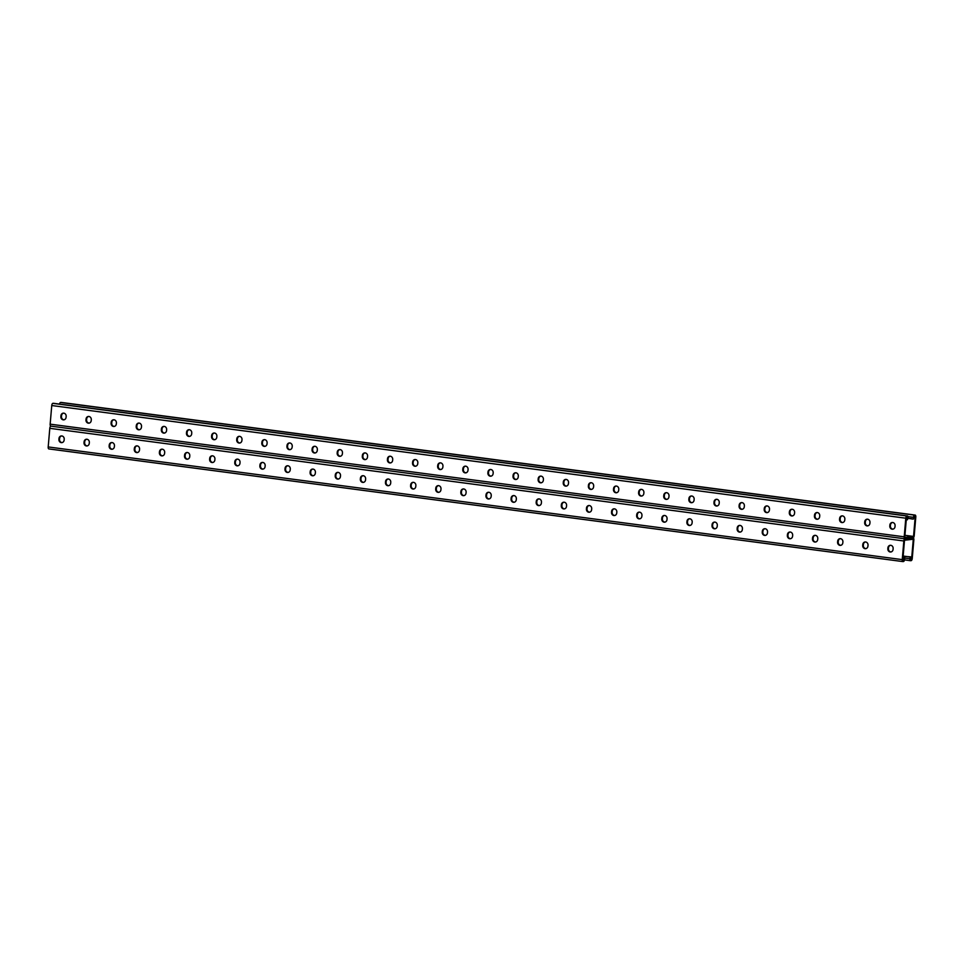 <?xml version="1.0" encoding="UTF-8"?>
<svg xmlns="http://www.w3.org/2000/svg" width="964" height="964" viewBox="0 0 964 964"><rect width="100%" height="100%" fill="white"/><g stroke="black" fill="none" stroke-linecap="round" stroke-linejoin="round"><path stroke-width="1.45" d="M902.822 559.964L903.895 560.108L904.111 557.614L903.027 557.553M903.943 557.662L903.039 557.421M904.931 535.309L913.535 536.442L904.75 537.442L906.473 517.439L907.57 517.307L907.353 519.813L908.112 517.933A2.097 0.904 -82.5 0 0 907.473 515.957A2.097 0.904 -82.5 0 0 907.377 515.957L906.895 516.005A2.097 0.904 -82.5 0 0 905.799 518.198L904.208 536.815A2.097 0.904 -82.5 0 0 904.847 538.804A2.097 0.904 -82.5 0 0 904.943 538.804L913.113 537.864L904.943 538.804A2.097 0.904 97.5 0 0 903.846 540.985L902.244 559.614A2.097 0.904 97.5 0 0 902.894 561.59A2.097 0.904 97.5 0 0 902.991 561.59L903.473 561.53A2.097 0.904 97.5 0 0 904.569 559.349L904.726 557.541L904.111 557.614M903.895 560.108L902.798 560.241L904.509 540.226L913.294 539.225L911.583 559.228L910.486 559.361L910.703 556.855L903.135 556.288M50.851 426.136A2.097 0.904 97.5 0 0 49.791 428.329L48.2 446.947A2.097 0.904 97.5 0 0 48.839 448.923A2.097 0.904 97.5 0 0 48.935 448.923L902.798 561.566M464.058 495.592A2.916 2.615 83.5 0 1 461.419 492.339L461.503 491.447A2.916 2.615 83.5 0 1 463.479 488.953M438.945 492.279A2.916 2.615 83.5 0 1 436.306 489.025L436.379 488.133A2.916 2.615 83.5 0 1 438.355 485.639M413.821 488.965A2.916 2.615 83.5 0 1 411.182 485.711L411.267 484.82A2.916 2.615 83.5 0 1 413.243 482.325M388.697 485.651A2.916 2.615 83.5 0 1 386.07 482.398L386.142 481.506A2.916 2.615 83.5 0 1 388.118 479.012M363.585 482.337A2.916 2.615 83.5 0 1 360.946 479.084L361.018 478.192A2.916 2.615 83.5 0 1 363.006 475.698M338.46 479.024A2.916 2.615 83.5 0 1 335.821 475.77L335.906 474.878A2.916 2.615 83.5 0 1 337.882 472.384M313.348 475.71A2.916 2.615 83.5 0 1 310.709 472.456L310.782 471.565A2.916 2.615 83.5 0 1 312.758 469.07M288.224 472.396A2.916 2.615 83.5 0 1 285.585 469.143L285.669 468.251A2.916 2.615 83.5 0 1 287.646 465.757M263.112 469.082A2.916 2.615 83.5 0 1 260.473 465.829L260.545 464.937A2.916 2.615 83.5 0 1 262.521 462.443M237.988 465.769A2.916 2.615 83.5 0 1 235.349 462.515L235.433 461.623A2.916 2.615 83.5 0 1 237.409 459.129M212.863 462.455A2.916 2.615 83.5 0 1 210.236 459.201L210.309 458.31A2.916 2.615 83.5 0 1 212.285 455.815M187.751 459.141A2.916 2.615 83.5 0 1 185.112 455.888L185.184 454.996A2.916 2.615 83.5 0 1 187.173 452.502M162.627 455.827A2.916 2.615 83.5 0 1 159.988 452.574L160.072 451.682A2.916 2.615 83.5 0 1 162.048 449.188M137.515 452.514A2.916 2.615 83.5 0 1 134.876 449.26L134.948 448.368A2.916 2.615 83.5 0 1 136.924 445.874M112.39 449.2A2.916 2.615 83.5 0 1 109.751 445.946L109.836 445.055A2.916 2.615 83.5 0 1 111.812 442.56M87.278 445.886A2.916 2.615 83.5 0 1 84.639 442.633L84.712 441.741A2.916 2.615 83.5 0 1 86.688 439.247M62.154 442.572A2.916 2.615 83.5 0 1 59.515 439.319L59.599 438.427A2.916 2.615 83.5 0 1 61.576 435.933M488.591 492.267A2.916 2.615 -96.5 0 0 486.615 494.761L486.543 495.653A2.916 2.615 -96.5 0 0 489.182 498.906M513.716 495.58A2.916 2.615 -96.5 0 0 511.739 498.075L511.655 498.966A2.916 2.615 -96.5 0 0 514.294 502.22M538.84 498.894A2.916 2.615 -96.5 0 0 536.852 501.388L536.779 502.28A2.916 2.615 -96.5 0 0 539.418 505.534M563.952 502.208A2.916 2.615 -96.5 0 0 561.976 504.702L561.904 505.594A2.916 2.615 -96.5 0 0 564.53 508.847M589.076 505.522A2.916 2.615 -96.5 0 0 587.1 508.016L587.016 508.908A2.916 2.615 -96.5 0 0 589.655 512.161M614.188 508.835A2.916 2.615 -96.5 0 0 612.212 511.33L612.14 512.221A2.916 2.615 -96.5 0 0 614.779 515.475M639.313 512.149A2.916 2.615 -96.5 0 0 637.337 514.643L637.252 515.535A2.916 2.615 -96.5 0 0 639.891 518.789M664.425 515.463A2.916 2.615 -96.5 0 0 662.449 517.957L662.376 518.849A2.916 2.615 -96.5 0 0 665.015 522.102M689.549 518.777A2.916 2.615 -96.5 0 0 687.573 521.271L687.489 522.163A2.916 2.615 -96.5 0 0 690.128 525.416M714.673 522.09A2.916 2.615 -96.5 0 0 712.685 524.585L712.613 525.476A2.916 2.615 -96.5 0 0 715.252 528.73M739.786 525.404A2.916 2.615 -96.5 0 0 737.809 527.898L737.737 528.79A2.916 2.615 -96.5 0 0 740.364 532.044M764.91 528.718A2.916 2.615 -96.5 0 0 762.934 531.212L762.849 532.104A2.916 2.615 -96.5 0 0 765.488 535.357M790.022 532.032A2.916 2.615 -96.5 0 0 788.046 534.526L787.974 535.418A2.916 2.615 -96.5 0 0 790.613 538.671M815.146 535.345A2.916 2.615 -96.5 0 0 813.17 537.84L813.086 538.731A2.916 2.615 -96.5 0 0 815.725 541.985M840.259 538.659A2.916 2.615 -96.5 0 0 838.282 541.153L838.21 542.045A2.916 2.615 -96.5 0 0 840.849 545.299M865.383 541.973A2.916 2.615 -96.5 0 0 863.407 544.467L863.322 545.359A2.916 2.615 -96.5 0 0 865.961 548.612M890.507 545.287A2.916 2.615 -96.5 0 0 888.519 547.781L888.447 548.673A2.916 2.615 -96.5 0 0 891.085 551.926M460.888 491.519L460.816 492.411A2.916 2.615 -96.5 0 0 466.034 493.098L466.118 492.206A2.916 2.615 -96.5 0 0 460.888 491.519L461.503 491.447M435.764 488.206L435.692 489.097A2.916 2.615 -96.5 0 0 440.922 489.784L440.994 488.893A2.916 2.615 -96.5 0 0 435.764 488.206L436.379 488.133M410.652 484.892L410.58 485.784A2.916 2.615 -96.5 0 0 415.797 486.471L415.87 485.579A2.916 2.615 -96.5 0 0 410.652 484.892L411.267 484.82M385.528 481.578L385.455 482.47A2.916 2.615 -96.5 0 0 390.685 483.157L390.757 482.265A2.916 2.615 -96.5 0 0 385.528 481.578L386.142 481.506M360.416 478.264L360.331 479.156A2.916 2.615 -96.5 0 0 365.561 479.843L365.633 478.951A2.916 2.615 -96.5 0 0 360.416 478.264L361.018 478.192M335.291 474.951L335.219 475.842A2.916 2.615 -96.5 0 0 340.437 476.529L340.521 475.638A2.916 2.615 -96.5 0 0 335.291 474.951L335.906 474.878M310.179 471.637L310.095 472.529A2.916 2.615 -96.5 0 0 315.324 473.216L315.397 472.324A2.916 2.615 -96.5 0 0 310.179 471.637L310.782 471.565M285.055 468.323L284.983 469.215A2.916 2.615 -96.5 0 0 290.2 469.902L290.285 469.01A2.916 2.615 -96.5 0 0 285.055 468.323L285.669 468.251M259.931 465.01L259.858 465.901A2.916 2.615 -96.5 0 0 265.088 466.588L265.16 465.696A2.916 2.615 -96.5 0 0 259.931 465.01L260.545 464.937M234.818 461.696L234.746 462.587A2.916 2.615 -96.5 0 0 239.964 463.274L240.036 462.383A2.916 2.615 -96.5 0 0 234.818 461.696L235.433 461.623M209.694 458.382L209.622 459.274A2.916 2.615 -96.5 0 0 214.852 459.961L214.924 459.069A2.916 2.615 -96.5 0 0 209.694 458.382L210.309 458.31M184.582 455.068L184.498 455.96A2.916 2.615 -96.5 0 0 189.727 456.647L189.8 455.755A2.916 2.615 -96.5 0 0 184.582 455.068L185.184 454.996M159.458 451.755L159.385 452.646A2.916 2.615 -96.5 0 0 164.603 453.333L164.687 452.441A2.916 2.615 -96.5 0 0 159.458 451.755L160.072 451.682M134.345 448.441L134.261 449.332A2.916 2.615 -96.5 0 0 139.491 450.019L139.563 449.128A2.916 2.615 -96.5 0 0 134.345 448.441L134.948 448.368M109.221 445.127L109.149 446.019A2.916 2.615 -96.5 0 0 114.367 446.706L114.451 445.814A2.916 2.615 -96.5 0 0 109.221 445.127L109.836 445.055M84.097 441.813L84.025 442.705A2.916 2.615 -96.5 0 0 89.254 443.392L89.327 442.5A2.916 2.615 -96.5 0 0 84.097 441.813L84.712 441.741M58.985 438.5L58.912 439.391A2.916 2.615 -96.5 0 0 64.13 440.078L64.202 439.186A2.916 2.615 -96.5 0 0 58.985 438.5L59.599 438.427M491.23 495.52L491.158 496.412A2.916 2.615 83.5 0 1 485.928 495.725L486.013 494.833A2.916 2.615 83.5 0 1 491.23 495.52M516.355 498.834L516.27 499.726A2.916 2.615 83.5 0 1 511.053 499.039L511.125 498.147A2.916 2.615 83.5 0 1 516.355 498.834M541.467 502.148L541.394 503.039A2.916 2.615 83.5 0 1 536.165 502.352L536.249 501.461A2.916 2.615 83.5 0 1 541.467 502.148M566.591 505.461L566.519 506.353A2.916 2.615 83.5 0 1 561.289 505.666L561.361 504.774A2.916 2.615 83.5 0 1 566.591 505.461M591.703 508.775L591.631 509.667A2.916 2.615 83.5 0 1 586.413 508.98L586.486 508.088A2.916 2.615 83.5 0 1 591.703 508.775M616.827 512.089L616.755 512.981A2.916 2.615 83.5 0 1 611.525 512.294L611.598 511.402A2.916 2.615 83.5 0 1 616.827 512.089M641.952 515.403L641.867 516.294A2.916 2.615 83.5 0 1 636.65 515.607L636.722 514.716A2.916 2.615 83.5 0 1 641.952 515.403M667.064 518.716L666.992 519.608A2.916 2.615 83.5 0 1 661.762 518.921L661.846 518.029A2.916 2.615 83.5 0 1 667.064 518.716M692.188 522.03L692.104 522.922A2.916 2.615 83.5 0 1 686.886 522.235L686.958 521.343A2.916 2.615 83.5 0 1 692.188 522.03M717.3 525.344L717.228 526.236A2.916 2.615 83.5 0 1 711.998 525.549L712.083 524.657A2.916 2.615 83.5 0 1 717.3 525.344M742.425 528.658L742.352 529.549A2.916 2.615 83.5 0 1 737.123 528.862L737.195 527.971A2.916 2.615 83.5 0 1 742.425 528.658M767.537 531.971L767.465 532.863A2.916 2.615 83.5 0 1 762.247 532.176L762.319 531.284A2.916 2.615 83.5 0 1 767.537 531.971M792.661 535.285L792.589 536.177A2.916 2.615 83.5 0 1 787.359 535.49L787.431 534.598A2.916 2.615 83.5 0 1 792.661 535.285M817.785 538.599L817.701 539.491A2.916 2.615 83.5 0 1 812.483 538.804L812.556 537.912A2.916 2.615 83.5 0 1 817.785 538.599M842.898 541.913L842.825 542.804A2.916 2.615 83.5 0 1 837.596 542.117L837.68 541.226A2.916 2.615 83.5 0 1 842.898 541.913M868.022 545.226L867.937 546.118A2.916 2.615 83.5 0 1 862.72 545.431L862.792 544.539A2.916 2.615 83.5 0 1 868.022 545.226M893.134 548.54L893.062 549.432A2.916 2.615 83.5 0 1 887.832 548.745L887.916 547.853A2.916 2.615 83.5 0 1 893.134 548.54M904.895 556.312L903.81 556.095M906.148 556.481L905.063 556.264M907.401 556.65L906.317 556.433M908.654 556.818L907.57 556.59M909.908 556.975L908.835 556.758M912.86 518.837L912.077 518.957L913.33 519.126L913.486 517.319A2.097 0.904 97.5 0 1 914.571 515.125L915.065 515.077A2.097 0.904 97.5 0 1 915.161 515.077A2.097 0.904 97.5 0 1 915.8 517.053L914.209 535.671A2.097 0.904 97.5 0 1 913.113 537.864A2.097 0.904 -82.5 0 1 913.209 537.864A2.097 0.904 -82.5 0 1 913.848 539.84L912.245 558.469A2.097 0.904 -82.5 0 1 911.161 560.65L910.667 560.711A2.097 0.904 -82.5 0 1 910.57 560.711A2.097 0.904 -82.5 0 1 909.932 558.734L910.088 556.927M910.51 559.084L911.583 559.228M913.33 519.126L914.149 516.559L915.246 516.427L913.535 536.442M911.595 518.668L908.088 518.331M910.341 518.499L909.558 518.632M909.088 518.343L908.305 518.463M912.077 518.957L910.811 518.789M61.202 402.434A2.097 0.904 97.5 0 0 61.106 402.41A2.097 0.904 97.5 0 0 61.009 402.41L60.527 402.47A2.097 0.904 97.5 0 0 59.515 404.097M904.75 538.78L50.887 426.136A2.097 0.904 -82.5 0 1 50.791 426.136A2.097 0.904 -82.5 0 1 50.152 424.16L51.755 405.531A2.097 0.904 -82.5 0 1 52.839 403.35L53.333 403.289A2.097 0.904 -82.5 0 1 53.43 403.289A2.097 0.904 -82.5 0 1 53.526 403.314M465.431 466.166A2.916 2.615 -96.5 0 0 463.455 468.661L463.371 469.552A2.916 2.615 -96.5 0 0 466.01 472.806M440.307 462.853A2.916 2.615 -96.5 0 0 438.331 465.347L438.259 466.239A2.916 2.615 -96.5 0 0 440.897 469.492M415.195 459.539A2.916 2.615 -96.5 0 0 413.219 462.033L413.134 462.925A2.916 2.615 -96.5 0 0 415.773 466.178M390.071 456.225A2.916 2.615 -96.5 0 0 388.094 458.719L388.022 459.611A2.916 2.615 -96.5 0 0 390.661 462.865M364.958 452.911A2.916 2.615 -96.5 0 0 362.982 455.406L362.898 456.297A2.916 2.615 -96.5 0 0 365.537 459.551M339.834 449.598A2.916 2.615 -96.5 0 0 337.858 452.092L337.786 452.984A2.916 2.615 -96.5 0 0 340.413 456.237M314.722 446.284A2.916 2.615 -96.5 0 0 312.734 448.778L312.661 449.67A2.916 2.615 -96.5 0 0 315.3 452.923M289.598 442.97A2.916 2.615 -96.5 0 0 287.621 445.464L287.537 446.356A2.916 2.615 -96.5 0 0 290.176 449.61M264.473 439.656A2.916 2.615 -96.5 0 0 262.497 442.151L262.425 443.042A2.916 2.615 -96.5 0 0 265.064 446.296M239.361 436.343A2.916 2.615 -96.5 0 0 237.385 438.837L237.301 439.729A2.916 2.615 -96.5 0 0 239.94 442.982M214.237 433.029A2.916 2.615 -96.5 0 0 212.261 435.523L212.188 436.415A2.916 2.615 -96.5 0 0 214.827 439.668M189.125 429.715A2.916 2.615 -96.5 0 0 187.149 432.209L187.064 433.101A2.916 2.615 -96.5 0 0 189.703 436.355M164.001 426.401A2.916 2.615 -96.5 0 0 162.024 428.896L161.952 429.787A2.916 2.615 -96.5 0 0 164.579 433.041M138.888 423.088A2.916 2.615 -96.5 0 0 136.9 425.582L136.828 426.474A2.916 2.615 -96.5 0 0 139.467 429.727M113.764 419.774A2.916 2.615 -96.5 0 0 111.788 422.268L111.704 423.16A2.916 2.615 -96.5 0 0 114.342 426.413M88.64 416.46A2.916 2.615 -96.5 0 0 86.664 418.954L86.591 419.846A2.916 2.615 -96.5 0 0 89.23 423.1M63.528 413.146A2.916 2.615 -96.5 0 0 61.551 415.641L61.467 416.532A2.916 2.615 -96.5 0 0 64.106 419.786M491.134 476.12A2.916 2.615 83.5 0 1 488.495 472.866L488.567 471.974A2.916 2.615 83.5 0 1 490.556 469.48M516.246 479.433A2.916 2.615 83.5 0 1 513.619 476.18L513.692 475.288A2.916 2.615 83.5 0 1 515.668 472.794M541.37 482.747A2.916 2.615 83.5 0 1 538.731 479.494L538.816 478.602A2.916 2.615 83.5 0 1 540.792 476.108M566.495 486.061A2.916 2.615 83.5 0 1 563.856 482.807L563.928 481.916A2.916 2.615 83.5 0 1 565.904 479.421M591.607 489.375A2.916 2.615 83.5 0 1 588.968 486.121L589.052 485.229A2.916 2.615 83.5 0 1 591.028 482.735M616.731 492.688A2.916 2.615 83.5 0 1 614.092 489.435L614.164 488.543A2.916 2.615 83.5 0 1 616.141 486.049M641.843 496.002A2.916 2.615 83.5 0 1 639.204 492.749L639.289 491.857A2.916 2.615 83.5 0 1 641.265 489.363M666.968 499.316A2.916 2.615 83.5 0 1 664.329 496.062L664.401 495.171A2.916 2.615 83.5 0 1 666.389 492.676M692.08 502.63A2.916 2.615 83.5 0 1 689.453 499.376L689.525 498.484A2.916 2.615 83.5 0 1 691.501 495.99M717.204 505.943A2.916 2.615 83.5 0 1 714.565 502.69L714.649 501.798A2.916 2.615 83.5 0 1 716.626 499.304M742.328 509.257A2.916 2.615 83.5 0 1 739.689 506.004L739.762 505.112A2.916 2.615 83.5 0 1 741.738 502.618M767.44 512.571A2.916 2.615 83.5 0 1 764.801 509.317L764.886 508.426A2.916 2.615 83.5 0 1 766.862 505.931M792.565 515.885A2.916 2.615 83.5 0 1 789.926 512.631L789.998 511.739A2.916 2.615 83.5 0 1 791.974 509.245M817.677 519.198A2.916 2.615 83.5 0 1 815.038 515.945L815.122 515.053A2.916 2.615 83.5 0 1 817.098 512.559M842.801 522.512A2.916 2.615 83.5 0 1 840.162 519.259L840.234 518.367A2.916 2.615 83.5 0 1 842.223 515.873M867.913 525.826A2.916 2.615 83.5 0 1 865.286 522.572L865.359 521.681A2.916 2.615 83.5 0 1 867.335 519.186M893.038 529.14A2.916 2.615 83.5 0 1 890.399 525.886L890.483 524.994A2.916 2.615 83.5 0 1 892.459 522.5M462.768 469.625L462.841 468.733A2.916 2.615 83.5 0 1 468.07 469.42L467.986 470.312A2.916 2.615 83.5 0 1 462.768 469.625L463.371 469.552M437.644 466.311L437.728 465.419A2.916 2.615 83.5 0 1 442.946 466.106L442.874 466.998A2.916 2.615 83.5 0 1 437.644 466.311L438.259 466.239M412.532 462.997L412.604 462.105A2.916 2.615 83.5 0 1 417.834 462.792L417.749 463.684A2.916 2.615 83.5 0 1 412.532 462.997L413.134 462.925M387.408 459.683L387.48 458.792A2.916 2.615 83.5 0 1 392.709 459.479L392.637 460.37A2.916 2.615 83.5 0 1 387.408 459.683L388.022 459.611M362.295 456.37L362.368 455.478A2.916 2.615 83.5 0 1 367.585 456.165L367.513 457.057A2.916 2.615 83.5 0 1 362.295 456.37L362.898 456.297M337.171 453.056L337.243 452.164A2.916 2.615 83.5 0 1 342.473 452.851L342.401 453.743A2.916 2.615 83.5 0 1 337.171 453.056L337.786 452.984M312.047 449.742L312.131 448.85A2.916 2.615 83.5 0 1 317.349 449.537L317.277 450.429A2.916 2.615 83.5 0 1 312.047 449.742L312.661 449.67M286.935 446.428L287.007 445.537A2.916 2.615 83.5 0 1 292.237 446.224L292.152 447.115A2.916 2.615 83.5 0 1 286.935 446.428L287.537 446.356M261.81 443.115L261.895 442.223A2.916 2.615 83.5 0 1 267.112 442.91L267.04 443.802A2.916 2.615 83.5 0 1 261.81 443.115L262.425 443.042M236.698 439.801L236.77 438.909A2.916 2.615 83.5 0 1 242 439.596L241.916 440.488A2.916 2.615 83.5 0 1 236.698 439.801L237.301 439.729M211.574 436.487L211.646 435.595A2.916 2.615 83.5 0 1 216.876 436.282L216.804 437.174A2.916 2.615 83.5 0 1 211.574 436.487L212.188 436.415M186.462 433.173L186.534 432.282A2.916 2.615 83.5 0 1 191.752 432.969L191.679 433.86A2.916 2.615 83.5 0 1 186.462 433.173L187.064 433.101M161.337 429.86L161.41 428.968A2.916 2.615 83.5 0 1 166.639 429.655L166.567 430.547A2.916 2.615 83.5 0 1 161.337 429.86L161.952 429.787M136.213 426.546L136.298 425.654A2.916 2.615 83.5 0 1 141.515 426.341L141.443 427.233A2.916 2.615 83.5 0 1 136.213 426.546L136.828 426.474M111.101 423.232L111.173 422.34A2.916 2.615 83.5 0 1 116.403 423.027L116.319 423.919A2.916 2.615 83.5 0 1 111.101 423.232L111.704 423.16M85.977 419.918L86.061 419.027A2.916 2.615 83.5 0 1 91.279 419.714L91.206 420.605A2.916 2.615 83.5 0 1 85.977 419.918L86.591 419.846M60.865 416.605L60.937 415.713A2.916 2.615 83.5 0 1 66.167 416.4L66.082 417.292A2.916 2.615 83.5 0 1 60.865 416.605L61.467 416.532M493.11 473.625L493.182 472.734A2.916 2.615 -96.5 0 0 487.965 472.047L487.88 472.938A2.916 2.615 -96.5 0 0 493.11 473.625M518.234 476.939L518.307 476.047A2.916 2.615 -96.5 0 0 513.077 475.36L513.005 476.252A2.916 2.615 -96.5 0 0 518.234 476.939M543.347 480.253L543.419 479.361A2.916 2.615 -96.5 0 0 538.201 478.674L538.129 479.566A2.916 2.615 -96.5 0 0 543.347 480.253M568.471 483.567L568.543 482.675A2.916 2.615 -96.5 0 0 563.313 481.988L563.241 482.88A2.916 2.615 -96.5 0 0 568.471 483.567M593.583 486.88L593.667 485.989A2.916 2.615 -96.5 0 0 588.438 485.302L588.365 486.193A2.916 2.615 -96.5 0 0 593.583 486.88M618.707 490.194L618.78 489.302A2.916 2.615 -96.5 0 0 613.562 488.615L613.478 489.507A2.916 2.615 -96.5 0 0 618.707 490.194M643.819 493.508L643.904 492.616A2.916 2.615 -96.5 0 0 638.674 491.929L638.602 492.821A2.916 2.615 -96.5 0 0 643.819 493.508M668.944 496.822L669.016 495.93A2.916 2.615 -96.5 0 0 663.798 495.243L663.714 496.135A2.916 2.615 -96.5 0 0 668.944 496.822M694.068 500.135L694.14 499.244A2.916 2.615 -96.5 0 0 688.911 498.557L688.838 499.448A2.916 2.615 -96.5 0 0 694.068 500.135M719.18 503.449L719.252 502.557A2.916 2.615 -96.5 0 0 714.035 501.87L713.963 502.762A2.916 2.615 -96.5 0 0 719.18 503.449M744.304 506.763L744.377 505.871A2.916 2.615 -96.5 0 0 739.147 505.184L739.075 506.076A2.916 2.615 -96.5 0 0 744.304 506.763M769.417 510.077L769.501 509.185A2.916 2.615 -96.5 0 0 764.271 508.498L764.199 509.39A2.916 2.615 -96.5 0 0 769.417 510.077M794.541 513.39L794.613 512.499A2.916 2.615 -96.5 0 0 789.396 511.812L789.311 512.703A2.916 2.615 -96.5 0 0 794.541 513.39M819.653 516.704L819.737 515.812A2.916 2.615 -96.5 0 0 814.508 515.125L814.435 516.017A2.916 2.615 -96.5 0 0 819.653 516.704M844.777 520.018L844.85 519.126A2.916 2.615 -96.5 0 0 839.632 518.439L839.548 519.331A2.916 2.615 -96.5 0 0 844.777 520.018M869.902 523.332L869.974 522.44A2.916 2.615 -96.5 0 0 864.744 521.753L864.672 522.633A2.916 2.615 -96.5 0 0 869.902 523.332M895.014 526.645L895.086 525.754A2.916 2.615 -96.5 0 0 889.868 525.067L889.796 525.946A2.916 2.615 -96.5 0 0 895.014 526.645M903.846 540.985L49.791 428.329M902.244 559.614L48.2 446.947M59.515 439.319L58.912 439.391M84.639 442.633L84.025 442.705M109.751 445.946L109.149 446.019M134.876 449.26L134.261 449.332M159.988 452.574L159.385 452.646M185.112 455.888L184.498 455.96M210.236 459.201L209.622 459.274M235.349 462.515L234.746 462.587M260.473 465.829L259.858 465.901M285.585 469.143L284.983 469.215M310.709 472.456L310.095 472.529M335.821 475.77L335.219 475.842M360.946 479.084L360.331 479.156M386.07 482.398L385.455 482.47M411.182 485.711L410.58 485.784M436.306 489.025L435.692 489.097M461.419 492.339L460.816 492.411M909.932 558.734L904.678 558.036M910.474 560.687L904.485 559.891L910.57 560.711M888.519 547.781L887.916 547.853M888.447 548.673L887.832 548.745M863.407 544.467L862.792 544.539M863.322 545.359L862.72 545.431M838.282 541.153L837.68 541.226M838.21 542.045L837.596 542.117M813.17 537.84L812.556 537.912M813.086 538.731L812.483 538.804M788.046 534.526L787.431 534.598M787.974 535.418L787.359 535.49M762.934 531.212L762.319 531.284M762.849 532.104L762.247 532.176M737.809 527.898L737.195 527.971M737.737 528.79L737.123 528.862M712.685 524.585L712.083 524.657M712.613 525.476L711.998 525.549M687.573 521.271L686.958 521.343M687.489 522.163L686.886 522.235M662.449 517.957L661.846 518.029M662.376 518.849L661.762 518.921M637.337 514.643L636.722 514.716M637.252 515.535L636.65 515.607M612.212 511.33L611.598 511.402M612.14 512.221L611.525 512.294M587.1 508.016L586.486 508.088M587.016 508.908L586.413 508.98M561.976 504.702L561.361 504.774M561.904 505.594L561.289 505.666M536.852 501.388L536.249 501.461M536.779 502.28L536.165 502.352M511.739 498.075L511.125 498.147M511.655 498.966L511.053 499.039M486.615 494.761L486.013 494.833M486.543 495.653L485.928 495.725M913.486 517.319L908.016 516.596M915.065 515.077L61.009 402.41M914.571 515.125L60.527 402.47M904.208 536.815L50.152 424.16M905.799 518.198L51.755 405.531M906.895 516.005L52.839 403.35M907.377 515.957L53.333 403.289M61.551 415.641L60.937 415.713M86.664 418.954L86.061 419.027M111.788 422.268L111.173 422.34M136.9 425.582L136.298 425.654M162.024 428.896L161.41 428.968M187.149 432.209L186.534 432.282M212.261 435.523L211.646 435.595M237.385 438.837L236.77 438.909M262.497 442.151L261.895 442.223M287.621 445.464L287.007 445.537M312.734 448.778L312.131 448.85M337.858 452.092L337.243 452.164M362.982 455.406L362.368 455.478M388.094 458.719L387.48 458.792M413.219 462.033L412.604 462.105M438.331 465.347L437.728 465.419M463.455 468.661L462.841 468.733M890.399 525.886L889.796 525.946M890.483 524.994L889.868 525.067M865.286 522.572L864.672 522.633M865.359 521.681L864.744 521.753M840.162 519.259L839.548 519.331M840.234 518.367L839.632 518.439M815.038 515.945L814.435 516.017M815.122 515.053L814.508 515.125M789.926 512.631L789.311 512.703M789.998 511.739L789.396 511.812M764.801 509.317L764.199 509.39M764.886 508.426L764.271 508.498M739.689 506.004L739.075 506.076M739.762 505.112L739.147 505.184M714.565 502.69L713.963 502.762M714.649 501.798L714.035 501.87M689.453 499.376L688.838 499.448M689.525 498.484L688.911 498.557M664.329 496.062L663.714 496.135M664.401 495.171L663.798 495.243M639.204 492.749L638.602 492.821M639.289 491.857L638.674 491.929M614.092 489.435L613.478 489.507M614.164 488.543L613.562 488.615M588.968 486.121L588.365 486.193M589.052 485.229L588.438 485.302M563.856 482.807L563.241 482.88M563.928 481.916L563.313 481.988M538.731 479.494L538.129 479.566M538.816 478.602L538.201 478.674M513.619 476.18L513.005 476.252M513.692 475.288L513.077 475.36M488.495 472.866L487.88 472.938M488.567 471.974L487.965 472.047M902.894 561.59L48.839 448.923M915.161 515.077L61.106 402.41M904.847 538.804L50.791 426.136M907.473 515.957L53.43 403.289"/></g></svg>
